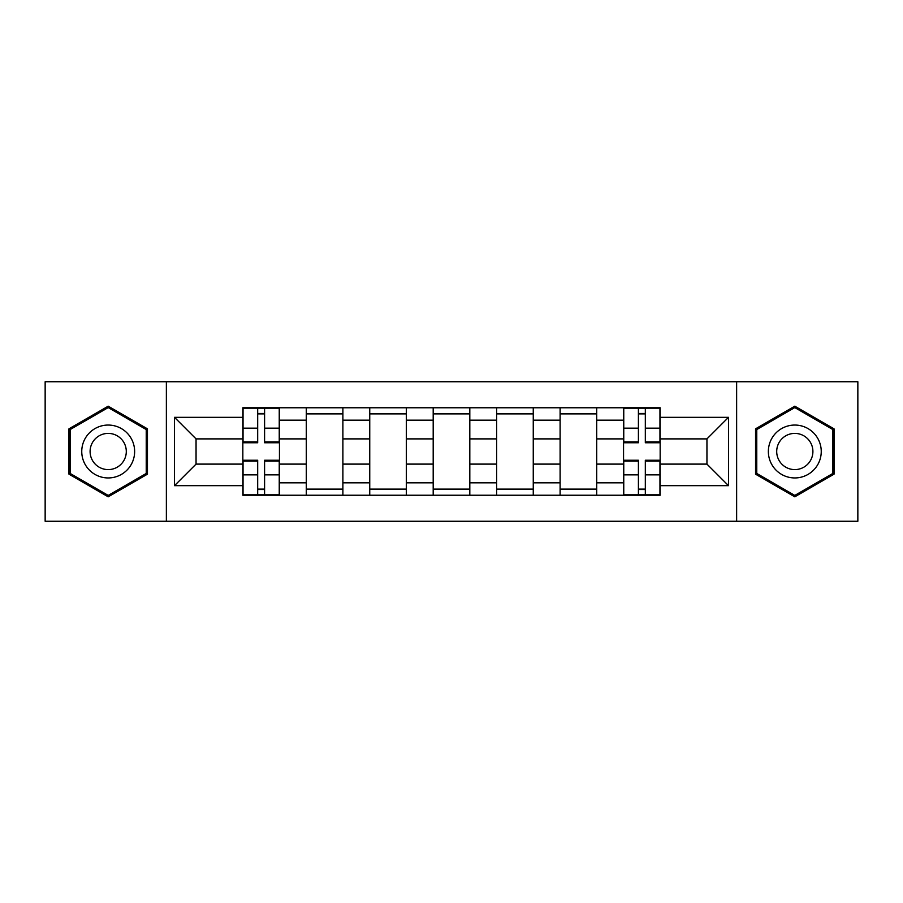 <?xml version="1.0" encoding="UTF-8"?>
<svg xmlns="http://www.w3.org/2000/svg" width="903" height="903" viewBox="0 0 903 903"><rect width="100%" height="100%" fill="white"/><g stroke="black" fill="none" stroke-linecap="round" stroke-linejoin="round"><path stroke-width="1.35" d="M736.634 521.257L857.85 521.257L857.85 381.743L45.15 381.743L45.15 521.257L736.634 521.257L736.634 381.743M306.286 495.228L306.286 420.177L279.445 420.177L279.445 495.228M279.445 420.177L279.445 407.772M306.286 420.177L306.286 407.772M342.892 407.772L342.892 495.228M369.745 495.228L369.745 407.772M406.35 407.772L406.35 495.228M433.192 495.228L433.192 407.772M469.808 407.772L469.808 495.228M496.65 495.228L496.65 407.772M533.255 407.772L533.255 495.228M560.108 495.228L560.108 407.772M596.714 407.772L596.714 495.228M623.555 495.228L623.555 407.772M623.555 464.108L596.714 464.108M560.108 464.108L533.255 464.108M496.65 464.108L469.808 464.108M433.192 464.108L406.35 464.108M369.745 464.108L342.892 464.108M306.286 464.108L279.445 464.108M623.555 438.892L596.714 438.892M560.108 438.892L533.255 438.892M496.65 438.892L469.808 438.892M433.192 438.892L406.35 438.892M369.745 438.892L342.892 438.892M306.286 438.892L279.445 438.892M196.053 464.108L242.839 464.108L242.839 438.892L196.053 438.892L196.053 464.108L174.493 485.667L174.493 417.333L242.839 417.333L242.839 438.892M660.161 438.892L660.161 464.108L706.947 464.108L706.947 438.892L660.161 438.892L660.161 407.772L242.839 407.772L242.839 417.333M660.161 417.333L728.507 417.333L728.507 485.667L660.161 485.667L660.161 464.108M242.839 464.108L242.839 495.228L660.161 495.228L660.161 485.667M242.839 485.667L174.493 485.667M166.366 521.257L166.366 381.743M147.449 428.835L108.202 406.181L68.944 428.835L68.944 474.165L108.202 496.819L147.449 474.165L147.449 428.835M834.056 428.835L794.798 406.181L755.551 428.835L755.551 474.165L794.798 496.819L834.056 474.165L834.056 428.835M264.59 489.121L257.682 489.121M257.682 413.879L264.59 413.879M342.892 489.121L306.286 489.121M306.286 413.879L342.892 413.879M406.35 489.121L369.745 489.121M369.745 413.879L406.35 413.879M469.808 489.121L433.192 489.121M433.192 413.879L469.808 413.879M533.255 489.121L496.65 489.121M496.65 413.879L533.255 413.879M596.714 489.121L560.108 489.121M560.108 413.879L596.714 413.879M645.318 489.121L638.41 489.121M638.41 413.879L645.318 413.879M174.493 417.333L196.053 438.892M706.947 464.108L728.507 485.667M706.947 438.892L728.507 417.333M264.59 442.752L264.59 408.179L279.241 408.179L279.241 442.752L264.59 442.752M257.682 413.472L264.59 413.472M257.682 408.179L243.042 408.179L243.042 442.752L257.682 442.752L257.682 408.179L264.59 408.179M257.682 460.248L257.682 494.821L243.042 494.821L243.042 460.248L257.682 460.248M264.59 489.528L257.682 489.528M264.59 494.821L279.241 494.821L279.241 460.248L264.59 460.248L264.59 494.821L257.682 494.821M85.3 464.718A26.435 26.435 0 0 0 121.42 474.402A26.435 26.435 0 0 0 131.093 438.282A26.435 26.435 0 0 0 94.973 428.598A26.435 26.435 0 0 0 85.3 464.718M92.524 460.553A18.105 18.105 0 0 0 117.243 467.178A18.105 18.105 0 0 0 123.869 442.447A18.105 18.105 0 0 0 99.149 435.822A18.105 18.105 0 0 0 92.524 460.553M108.202 407.58L146.23 429.546L146.23 473.454L108.202 495.42L70.163 473.454L70.163 429.546L108.202 407.58M771.907 464.718A26.435 26.435 0 0 0 808.027 474.402A26.435 26.435 0 0 0 817.7 438.282A26.435 26.435 0 0 0 781.58 428.598A26.435 26.435 0 0 0 771.907 464.718M779.131 460.553A18.105 18.105 0 0 0 803.851 467.178A18.105 18.105 0 0 0 810.476 442.447A18.105 18.105 0 0 0 785.757 435.822A18.105 18.105 0 0 0 779.131 460.553M794.798 407.58L832.837 429.546L832.837 473.454L794.798 495.42L756.77 473.454L756.77 429.546L794.798 407.58M645.318 442.752L645.318 408.179L659.958 408.179L659.958 442.752L645.318 442.752M638.41 413.472L645.318 413.472M638.41 408.179L623.759 408.179L623.759 442.752L638.41 442.752L638.41 408.179L645.318 408.179M638.41 460.248L638.41 494.821L623.759 494.821L623.759 460.248L638.41 460.248M645.318 489.528L638.41 489.528M645.318 494.821L659.958 494.821L659.958 460.248L645.318 460.248L645.318 494.821L638.41 494.821M560.108 420.177L533.255 420.177M496.65 420.177L469.808 420.177M433.192 420.177L406.35 420.177M369.745 420.177L342.892 420.177M623.555 420.177L596.714 420.177M560.108 482.823L533.255 482.823M496.65 482.823L469.808 482.823M433.192 482.823L406.35 482.823M369.745 482.823L342.892 482.823M306.286 482.823L279.445 482.823M623.555 482.823L596.714 482.823M264.59 441.894L279.241 441.894M264.59 428.157L279.241 428.157M243.042 441.894L257.682 441.894M243.042 428.157L257.682 428.157M257.682 461.106L243.042 461.106M257.682 474.843L243.042 474.843M279.241 461.106L264.59 461.106M279.241 474.843L264.59 474.843M645.318 441.894L659.958 441.894M645.318 428.157L659.958 428.157M623.759 441.894L638.41 441.894M623.759 428.157L638.41 428.157M638.41 461.106L623.759 461.106M638.41 474.843L623.759 474.843M659.958 461.106L645.318 461.106M659.958 474.843L645.318 474.843"/></g></svg>
